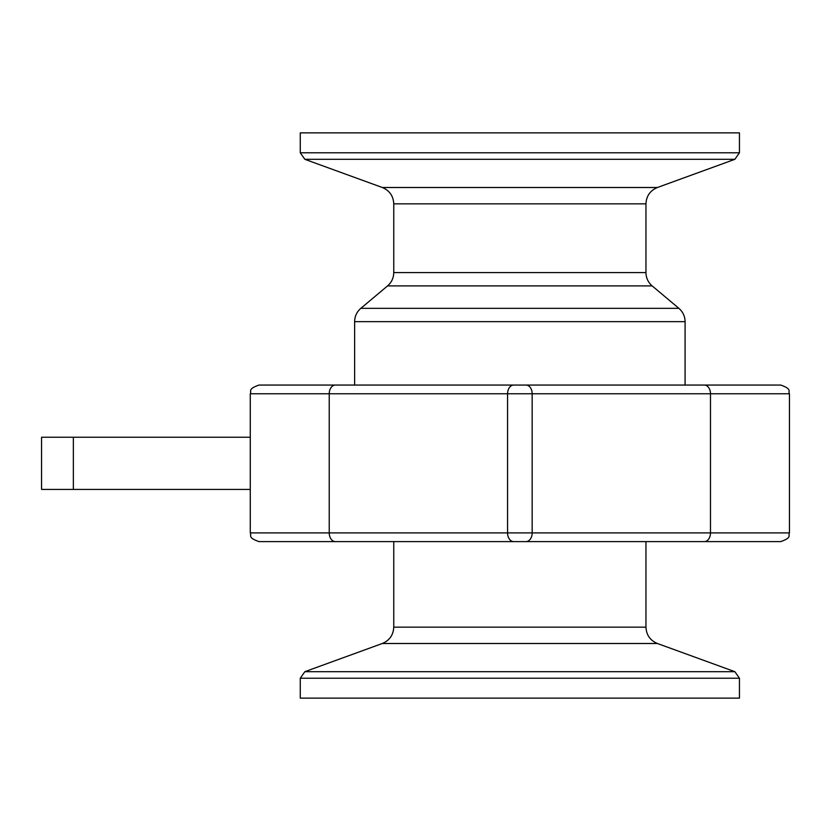 <?xml version="1.0" encoding="UTF-8"?>
<svg xmlns="http://www.w3.org/2000/svg" width="831" height="831" viewBox="0 0 831 831"><rect width="100%" height="100%" fill="white"/><g stroke="black" fill="none" stroke-linecap="round" stroke-linejoin="round"><path stroke-width="1.25" d="M704.335 541.604L780.756 541.604C792.701 537.387 787.788 535.403 789.45 532.9L250.266 532.9C251.928 535.403 247.015 537.387 258.96 541.604L704.335 541.604A8.694 6.149 -90 0 0 710.484 532.9L710.484 393.759L789.45 393.759C787.788 391.256 792.701 389.272 780.756 385.065L258.96 385.065C247.015 389.272 251.928 391.256 250.266 393.759L710.484 393.759A8.694 6.149 90 0 0 704.335 385.065M519.863 385.065L354.629 385.065L354.629 321.649L685.087 321.649L685.087 385.065L519.863 385.065M739.445 698.133L300.271 698.133L300.271 678.221L739.445 678.221L739.445 698.133M739.445 152.779L739.445 132.867L300.271 132.867L300.271 152.779L304.852 159.313L734.864 159.313L739.445 152.779L300.271 152.779M250.266 437.241L41.55 437.241L41.55 489.417L250.266 489.417M526.013 385.065A8.694 6.149 90 0 1 532.162 393.759L532.162 532.9A8.694 6.149 -90 0 1 526.013 541.604M513.714 385.065A8.694 6.149 90 0 0 507.564 393.759L507.564 532.9A8.694 6.149 -90 0 0 513.714 541.604M335.381 385.065A8.694 6.149 90 0 0 329.232 393.759L329.232 532.9A8.694 6.149 90 0 0 335.381 541.604M645.957 541.604L645.957 627.145L393.759 627.145C393.364 634.988 389.552 640.441 382.312 643.495L657.404 643.495L734.864 671.687L304.852 671.687L300.271 678.221M734.864 159.313L657.404 187.505L382.312 187.505L304.852 159.313M382.312 187.505C389.552 190.559 393.364 196.012 393.759 203.855L645.957 203.855L645.957 272.589L393.759 272.589C393.655 277.949 391.578 282.395 387.547 285.916L652.169 285.916L678.875 308.332L360.841 308.332C356.8 311.854 354.733 316.299 354.629 321.649M73.357 437.241L73.357 489.417M250.266 393.759L250.266 532.9M789.45 393.759L789.45 532.9M734.864 671.687L739.445 678.221M382.312 643.495L304.852 671.687M645.957 627.145C646.352 634.988 650.164 640.441 657.404 643.495M393.759 541.604L393.759 627.145M678.875 308.332C682.916 311.854 684.983 316.299 685.087 321.649M387.547 285.916L360.841 308.332M645.957 272.589C646.061 277.949 648.138 282.395 652.169 285.916M393.759 203.855L393.759 272.589M657.404 187.505C650.164 190.559 646.352 196.012 645.957 203.855"/></g></svg>
